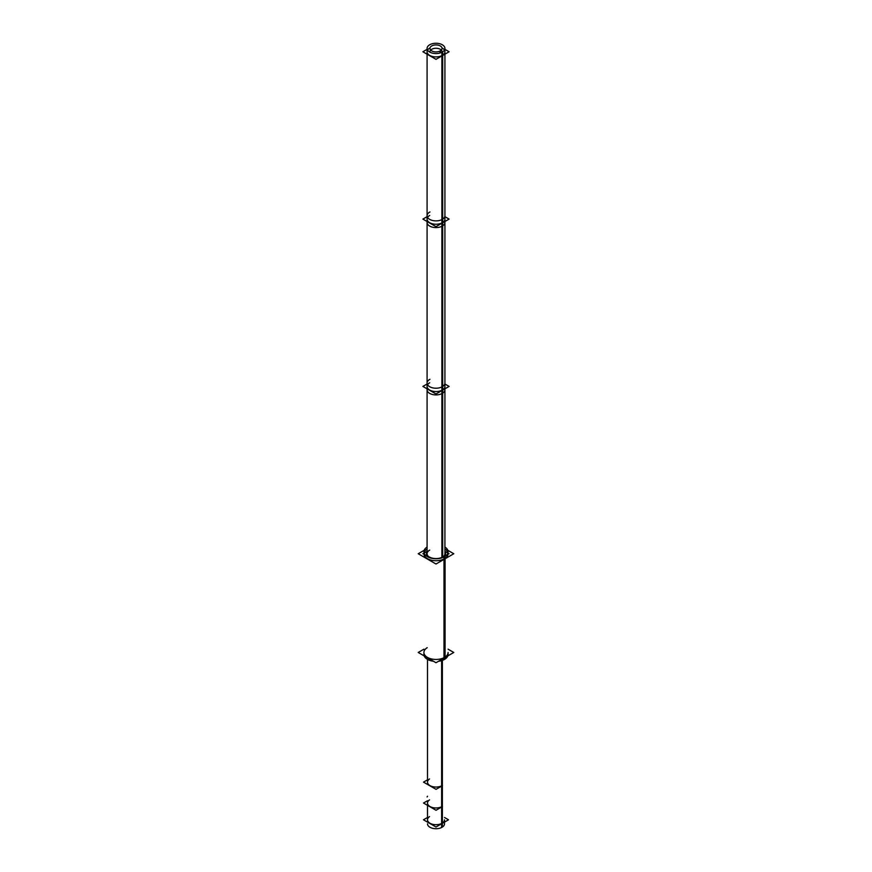 <?xml version="1.0" encoding="UTF-8"?>
<svg xmlns="http://www.w3.org/2000/svg" width="872" height="872" viewBox="0 0 872 872"><rect width="100%" height="100%" fill="white"/><g stroke="black" fill="none" stroke-linecap="round" stroke-linejoin="round"><path stroke-width="1.31" d="M448.088 553.742A12.088 6.976 0 0 1 444.546 558.679A12.088 6.976 180 0 1 431.378 560.195A12.088 6.976 180 0 1 423.912 553.742M424.032 552.75A12.088 6.976 180 0 1 427.084 549.022A12.088 6.976 180 0 0 427.64 558.788A12.088 6.976 180 0 0 444.546 558.679A12.088 6.976 0 0 0 444.916 549.022A12.088 6.976 0 0 1 447.968 552.75M443.074 557.426A9.527 5.505 0 0 0 445.527 553.742M427.084 551.802A9.527 5.505 180 0 0 428.926 557.426A9.527 5.505 180 0 1 426.473 553.742M423.912 654.436L423.912 652.463A12.088 6.976 180 0 0 431.378 658.916A12.088 6.976 180 0 0 444.546 657.401A12.088 6.976 0 0 0 448.088 652.463L448.088 654.436M427.498 805.336L427.498 819.789A8.502 4.905 0 0 0 432.741 824.323A8.502 4.905 0 0 0 442.017 823.266A8.502 4.905 0 0 0 444.502 819.789L444.502 823.811A8.502 4.905 180 0 1 441.624 827.495L441.624 660.616M442.017 806.535L442.017 785.89L442.017 806.535A8.502 4.905 0 0 1 432.741 807.592A8.502 4.905 0 0 1 427.498 803.058A8.502 4.905 0 0 1 429.547 799.864A8.502 4.905 0 0 0 430.223 806.665A8.502 4.905 0 0 0 442.017 806.535M429.547 778.947A8.502 4.905 180 0 0 430.223 785.748A8.502 4.905 180 0 0 442.017 785.618A8.502 4.905 180 0 1 432.741 786.675A8.502 4.905 180 0 1 427.498 782.14L427.498 659.396M427.084 388.836L427.084 553.742A8.916 5.145 0 0 0 428.196 556.227A8.916 5.145 0 0 1 429.7 550.101M443.804 556.227A8.916 5.145 0 0 0 444.916 553.742L444.916 388.836M444.916 386.416A8.916 5.145 0 0 1 442.3 390.057A8.916 5.145 0 0 1 429.7 390.057A8.916 5.145 0 0 1 429.7 382.775A8.916 5.145 0 0 0 429.7 390.057A8.916 5.145 0 0 0 442.3 390.057A8.916 5.145 0 0 1 432.588 391.168A8.916 5.145 0 0 1 427.084 386.416A8.916 5.145 0 0 0 432.588 391.168A8.916 5.145 0 0 0 442.3 390.057A8.916 5.145 0 0 0 444.916 386.416L444.916 221.51M444.916 219.09A8.916 5.145 0 0 1 442.3 222.731A8.916 5.145 0 0 1 429.7 222.731A8.916 5.145 0 0 1 429.7 215.449A8.916 5.145 0 0 0 429.7 222.731A8.916 5.145 0 0 0 442.3 222.731A8.916 5.145 0 0 1 432.588 223.842A8.916 5.145 0 0 1 427.084 219.09A8.916 5.145 0 0 0 432.588 223.842A8.916 5.145 0 0 0 442.3 222.731A8.916 5.145 0 0 0 444.916 219.09L444.916 54.184M427.084 51.764A8.916 5.145 0 0 0 432.588 56.517A8.916 5.145 0 0 0 442.3 55.405A8.916 5.145 0 0 1 429.7 55.405A8.916 5.145 0 0 1 429.7 48.123A8.916 5.145 0 0 1 430.005 47.949A8.916 5.145 0 0 0 429.7 48.123A8.916 5.145 0 0 0 427.574 50.086M444.426 50.086A8.916 5.145 0 0 0 441.995 47.949A8.916 5.145 0 0 1 442.3 55.405A8.916 5.145 0 0 0 444.916 51.764M430.692 50.086A6.05 3.488 180 0 1 431.727 49.29A6.05 3.488 180 0 0 430.005 52.222A6.05 3.488 180 0 1 429.951 51.764M442.05 51.764A6.05 3.488 180 0 1 441.995 52.222A6.05 3.488 180 0 0 438.681 48.636A6.05 3.488 180 0 0 431.727 49.29A6.05 3.488 180 0 1 441.308 50.086M447.816 550.297L453.778 553.742L436 564.01L418.222 553.742L424.184 550.297M447.816 655.908A12.088 6.976 180 0 1 444.001 659.679L444.001 557.001A12.088 6.976 180 0 0 448.088 551.769A12.088 6.976 180 0 0 444.916 547.049M426.931 547.147A12.088 6.976 180 0 1 427.084 547.049A12.088 6.976 180 0 0 423.912 551.769A12.088 6.976 180 0 0 431.727 558.298A12.088 6.976 180 0 0 445.069 556.38L445.069 659.058A12.088 6.976 180 0 1 438.54 661.259M433.46 661.259A12.088 6.976 180 0 1 424.184 655.908M448.088 649.182L453.778 652.463L436 662.731L418.222 652.463L423.912 649.182M444.916 551.126A9.527 5.505 180 0 1 445.527 553.077A9.527 5.505 180 0 1 442.3 557.197L442.3 390.34M443.15 556.707A9.527 5.505 180 0 1 432.632 558.222A9.527 5.505 180 0 1 426.473 553.077A9.527 5.505 180 0 1 427.084 551.126M444.502 817.478L448.513 819.789L436 827.016L423.487 819.789L427.498 817.478M442.257 785.334L442.257 807.091L442.257 785.334M442.464 785.628L436.033 789.345L423.52 782.13L427.498 779.83M442.464 806.546L436.033 810.262L423.52 803.036L427.498 800.747M442.377 827.059L442.377 806.6L442.377 827.059A8.502 4.905 180 0 1 432.992 828.4A8.502 4.905 180 0 1 427.498 823.811A8.502 4.905 180 0 0 432.992 828.4A8.502 4.905 180 0 0 442.377 827.059M442.377 806.502L442.377 785.683L442.377 806.502M442.377 785.585L442.377 660.366L442.377 785.585M446.453 555.279L442.082 557.797M449.113 553.742L448.088 553.153M447.892 553.033L444.916 551.322M427.084 551.322L424.108 553.033M423.912 553.153L422.887 553.742M429.918 557.797L425.547 555.279M442.682 556.99L442.682 386.47A8.916 5.145 180 0 1 432.85 387.887A8.916 5.145 180 0 1 427.084 383.07A8.916 5.145 180 0 1 429.951 379.287M441.897 557.393L441.897 386.928A8.916 5.145 180 0 0 444.916 383.07L444.916 555.017M449.113 386.416L436 393.981L422.887 386.416L427.084 383.996L422.887 386.416L436 393.981L449.113 386.416L444.916 383.996L449.113 386.416M427.084 215.744L427.084 389.762A8.916 5.145 180 0 0 432.85 394.58A8.916 5.145 180 0 0 442.682 393.163L442.682 219.145A8.916 5.145 180 0 1 432.85 220.551A8.916 5.145 180 0 1 427.084 215.744A8.916 5.145 180 0 1 429.951 211.961M444.916 389.762A8.916 5.145 180 0 1 441.897 393.621L441.897 219.602A8.916 5.145 180 0 0 444.916 215.744L444.916 389.762M449.113 219.09L436 226.655L422.887 219.09L427.084 216.67L422.887 219.09L436 226.655L449.113 219.09L444.916 216.67L449.113 219.09M427.084 48.418L427.084 222.436A8.916 5.145 180 0 0 432.85 227.254A8.916 5.145 180 0 0 442.682 225.837L442.682 51.819A8.916 5.145 180 0 1 432.85 53.225A8.916 5.145 180 0 1 427.084 48.418A8.916 5.145 180 0 1 430.103 44.559M444.916 48.418L444.916 222.436A8.916 5.145 180 0 1 441.897 226.295L441.897 52.276A8.916 5.145 180 0 0 444.916 48.418A8.916 5.145 180 0 0 439.15 43.6A8.916 5.145 180 0 0 429.318 45.006M444.916 49.333L449.113 51.764L436 59.329L422.887 51.764L427.084 49.333M440 53.018L440 51.034A6.05 3.488 180 0 0 442.05 48.418A6.05 3.488 180 0 0 438.136 45.148A6.05 3.488 180 0 0 431.466 46.107M440.534 52.843L440.534 50.718A6.05 3.488 180 0 1 433.864 51.677A6.05 3.488 180 0 1 429.951 48.418A6.05 3.488 180 0 1 432 45.802M427.498 796.245L427.095 796.932M427.193 647.689A12.088 6.976 180 0 0 427.585 657.477A12.088 6.976 180 0 0 444.546 657.401L444.546 559.072M444.546 659.374L444.546 556.707L444.546 659.374M429.547 816.595A8.502 4.905 0 0 0 430.223 823.397A8.502 4.905 0 0 0 442.017 823.266L442.017 806.807M442.017 785.618L442.017 660.496M442.3 390.057L442.3 223.014M442.3 222.731L442.3 55.688M427.084 386.416L427.084 221.51M427.084 219.09L427.084 54.184M427.084 555.017L427.084 383.07"/></g></svg>
